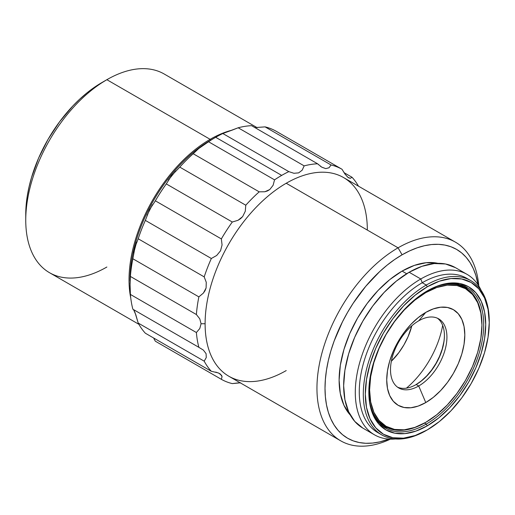 <?xml version="1.0" encoding="UTF-8"?>
<svg xmlns="http://www.w3.org/2000/svg" width="515" height="515" viewBox="0 0 515 515"><rect width="100%" height="100%" fill="white"/><g stroke="black" fill="none" stroke-linecap="round" stroke-linejoin="round"><path stroke-width="0.77" d="M348.674 177.83L350.342 178.325L352.028 177.263L343.981 172.615L352.028 177.263A121.122 69.931 -60 0 1 358.479 186.173A121.122 69.931 120 0 0 352.028 177.263L350.342 178.325L347.889 177.289L344.947 174.025L342.012 169.261A121.122 69.931 120 0 0 331.074 164.98L329.001 167.768L325.776 168.617L321.733 167.13L317.581 163.776A121.122 69.931 120 0 0 304.165 165.882L302.176 170.188L298.649 172.879L293.917 173.285L288.818 171.617A121.122 69.931 120 0 0 281.686 175.396A121.122 69.931 120 0 0 274.547 179.857L273.105 185.291L269.776 189.539L267.465 190.93L264.839 191.754L259.2 191.844A121.122 69.931 120 0 0 245.784 205.221L245.282 211.253L242.649 216.596L240.544 218.695L238.014 220.304L232.291 222.017A121.122 69.931 120 0 0 221.353 238.921L222.068 244.947L220.529 250.792L216.68 255.492L211.337 258.491A121.122 69.931 120 0 0 204.198 276.883L206.264 282.304L206.09 287.994L205.041 290.666L203.399 293.074L198.867 296.872A121.122 69.931 120 0 0 196.389 314.536L199.775 318.83L201.075 323.735L205.105 323.735A114.71 66.229 -60 0 1 286.218 183.25A114.71 66.229 120 0 0 205.105 323.735A114.71 66.229 120 0 0 228.86 376.253L340.705 440.821A114.71 66.229 -60 0 1 323.124 348.906A114.71 66.229 -60 0 1 398.063 247.818L286.218 183.25A114.71 66.229 -60 0 1 367.33 230.076M455.415 242.14L343.569 177.566A114.71 66.229 120 0 0 286.218 183.25L398.063 247.818A114.71 66.229 -60 0 1 455.415 242.14A114.71 66.229 -60 0 1 478.815 286.025A114.71 66.229 120 0 0 398.063 247.818L402.093 254.803A109.013 62.939 -60 0 1 478.055 284.84L475.854 275.383L473.304 268.63L470.073 262.605L466.184 257.352L461.678 252.942L456.599 249.402L450.992 246.769L444.915 245.076L438.426 244.329L431.589 244.548L424.469 245.713L417.131 247.831L409.65 250.869L402.093 254.803L394.535 259.592L387.055 265.193L379.716 271.553L365.753 286.289L353.193 303.238L347.586 312.341L342.507 321.746L334.113 341.097L330.875 350.863L328.332 360.558L326.491 370.092L325.383 379.375L325.01 388.31L325.383 396.82L326.491 404.822L328.332 412.232L330.875 418.985L334.113 425.01L338.001 430.263L342.507 434.673L347.586 438.214L353.193 440.846L359.27 442.54L365.753 443.286L372.596 443.067L379.716 441.902L389.005 439.076A109.013 62.939 -60 0 1 325.287 380.566A109.013 62.939 -60 0 1 402.093 254.803L398.063 247.818A114.71 66.229 120 0 0 317.04 383.836A114.71 66.229 120 0 0 390.415 439.141A114.71 66.229 -60 0 1 340.705 440.821M219.525 373.542L220.517 374.205L222.062 376.658L221.353 379.317A121.122 69.931 120 0 0 232.291 383.598L240.711 382.793M406.67 273.735L402.093 271.09A89.063 51.423 120 0 0 346.305 342.282A89.063 51.423 120 0 0 350.329 415.109L343.911 405.228L340.325 393.653L339.115 380.167L340.325 365.283L343.911 349.569L349.73 333.636L357.565 318.096L367.105 303.547L377.991 290.537L389.804 279.581L402.093 271.09L406.67 273.735M130.05 281.293A113.995 65.817 120 0 0 130.05 281.306A113.995 65.817 -60 0 1 210.648 140.196L215.682 137.293L210.648 140.196A113.995 65.817 120 0 0 130.038 279.819L130.392 276.433A121.122 69.931 -60 0 1 132.87 258.768L135.046 247.02L138.2 238.78A121.122 69.931 -60 0 1 145.339 220.388L149.479 209.811L155.356 200.818A121.122 69.931 -60 0 1 166.287 183.913L171.592 175.615L179.786 167.118A121.122 69.931 -60 0 1 193.202 153.74L198.719 148.545L208.549 141.754A121.122 69.931 -60 0 1 215.682 137.293L281.686 175.396A121.122 69.931 -60 0 1 288.818 171.617L222.821 133.514A121.122 69.931 120 0 0 215.682 137.293A121.122 69.931 120 0 0 208.549 141.754L274.547 179.857A121.122 69.931 -60 0 1 281.686 175.396L215.682 137.293A121.122 69.931 -60 0 1 222.821 133.514L238.168 127.778A121.122 69.931 -60 0 1 251.584 125.673A121.122 69.931 120 0 0 238.168 127.778L304.165 165.882A121.122 69.931 -60 0 1 317.581 163.776L251.584 125.673L317.581 163.776L318.695 164.832M130.063 285.413L130.392 276.433L196.389 314.536A121.122 69.931 -60 0 1 198.867 296.872L132.87 258.768A121.122 69.931 120 0 0 130.392 276.433L196.389 314.536L199.775 318.83L201.075 323.735L199.781 328.525L196.389 332.529L130.392 294.426L130.063 285.413M199.781 328.525L196.389 332.529A121.122 69.931 120 0 0 198.867 347.329L132.87 309.225L198.867 347.329A121.122 69.931 -60 0 1 196.389 332.529L130.392 294.426A121.122 69.931 120 0 0 132.87 309.225A121.122 69.931 -60 0 1 130.392 294.426L130.038 282.722M203.386 350.097L198.867 347.329L203.386 350.097L206.084 353.663L206.264 357.545L204.198 361.163A121.122 69.931 120 0 0 211.337 371.315L145.339 333.211L211.337 371.315A121.122 69.931 -60 0 1 204.198 361.163L138.2 323.06A121.122 69.931 120 0 0 145.339 333.211A121.122 69.931 -60 0 1 138.2 323.06L135.831 314.832L133.565 309.624M153.927 338.716L155.356 341.213L153.927 338.716M106.863 267.021A114.71 66.229 -60 0 1 25.75 220.188A114.71 66.229 -60 0 1 106.863 79.696L210.139 139.327L210.648 140.196L210.139 139.327A114.71 66.229 120 0 0 130.765 298.095A114.71 66.229 -60 0 1 210.139 139.327L106.863 79.696A114.71 66.229 120 0 0 31.924 180.784A114.71 66.229 120 0 0 49.511 272.699L138.883 324.302M489.25 322.577L489.25 321.411A89.063 51.423 120 0 0 426.272 285.053L427.283 286.797A87.634 50.599 -60 0 1 489.25 322.577A87.634 50.599 -60 0 1 427.283 429.903L439.372 421.553L450.998 410.77L461.71 397.973L471.103 383.649L478.808 368.36L484.531 352.678L488.059 337.222L489.25 322.577L488.059 309.303L484.531 297.915L478.808 288.851L471.103 282.458L461.71 278.982L450.998 278.551L439.372 281.19L427.283 286.797L415.193 295.153L403.567 305.936L392.855 318.734L383.463 333.051L375.757 348.346L370.034 364.021L366.506 379.478L365.315 394.13L366.506 407.397L370.034 418.785L375.757 427.849L383.463 434.248L392.855 437.724L403.567 438.149L415.193 435.51L427.283 429.903A87.634 50.599 -60 0 1 365.315 394.13A87.634 50.599 -60 0 1 427.283 286.797L426.272 285.053A89.063 51.423 120 0 0 363.3 394.13A89.063 51.423 120 0 0 426.272 430.489A89.063 51.423 -60 0 1 381.744 434.898A89.063 51.423 -60 0 1 368.09 363.532A89.063 51.423 -60 0 1 426.272 285.053L422.242 282.722L420.787 278.976L409.148 272.255A92.623 53.476 120 0 0 348.636 353.876A92.623 53.476 120 0 0 362.837 428.094L374.476 434.815A92.623 53.476 -60 0 1 360.281 360.597A92.623 53.476 -60 0 1 420.787 278.976A92.623 53.476 120 0 0 356.586 376.71A92.623 53.476 120 0 0 395.398 438.973A92.623 53.476 -60 0 1 374.476 434.815M106.863 79.696L101.822 82.606A107.584 62.115 120 0 0 25.75 214.369L26.117 205.549L27.211 196.389L29.027 186.977L31.544 177.411L38.574 158.163L48.03 139.391L59.56 121.81L72.712 106.103L79.741 99.138L86.984 92.861L94.367 87.331L106.863 79.696A114.71 66.229 120 0 1 164.214 74.018L257.159 127.675M470.807 280.643L466.77 278.312A89.063 51.423 120 0 0 422.242 282.722A89.063 51.423 120 0 0 364.06 361.202A89.063 51.423 120 0 0 377.714 432.568A89.063 51.423 120 0 0 379.774 433.656A89.063 51.423 -60 0 1 363.532 363.036A89.063 51.423 -60 0 1 422.242 282.722L426.272 285.053A89.063 51.423 -60 0 1 470.807 280.643A89.063 51.423 -60 0 1 489.25 321.991M426.774 291.162A81.222 46.897 -60 0 1 466.886 287.428A81.222 46.897 -60 0 1 479.336 352.511A81.222 46.897 -60 0 1 426.272 424.09L424.508 423.066L426.272 424.09A81.222 46.897 -60 0 1 385.664 428.113A81.222 46.897 -60 0 1 368.843 391.503A81.222 46.897 120 0 0 426.272 424.09A81.222 46.897 120 0 0 483.707 324.901A81.222 46.897 120 0 0 426.774 291.162M467.755 289.34A81.222 46.897 120 0 0 464.021 285.992M425.268 422.635A80.153 46.279 -60 0 1 385.188 426.607A80.153 46.279 -60 0 1 370.176 404.365A80.153 46.279 120 0 0 425.268 422.635L425.77 422.345A79.445 45.867 -60 0 1 369.596 389.913A79.445 45.867 -60 0 1 425.77 292.617L425.409 291.986L425.77 292.617L414.813 300.187L404.275 309.966L394.561 321.566L386.05 334.544L379.066 348.41L373.871 362.618L370.678 376.632L369.596 389.913L370.678 401.945L373.871 412.264L379.066 420.485L386.05 426.278L394.561 429.433L404.275 429.819L414.813 427.424L425.77 422.345L436.733 414.768L447.265 404.996L456.979 393.396L465.489 380.411L472.48 366.551L477.669 352.337L480.868 338.323L481.943 325.049L480.868 313.017L477.669 302.691L472.48 294.477L465.489 288.677L456.979 285.529L447.265 285.143L436.733 287.531L425.77 292.617A79.445 45.867 -60 0 1 481.943 325.049A79.445 45.867 -60 0 1 425.77 422.345L425.268 422.635M385.188 426.607L379.555 423.311A80.153 46.279 120 0 0 380.656 423.987A80.153 46.279 120 0 0 382.986 425.184M418.714 385.986A39.9 23.033 120 0 0 446.93 337.119A39.9 23.033 120 0 0 418.714 320.826L425.77 312.393A55.221 31.879 -60 0 1 464.813 334.937A55.221 31.879 -60 0 1 425.77 402.563L418.714 385.986L416.197 384.531A39.9 23.033 120 0 0 441.909 350.522A39.9 23.033 120 0 0 437.37 318.193A39.9 23.033 -60 0 1 444.413 335.664A39.9 23.033 -60 0 1 416.197 384.531L416.197 384.531A39.9 23.033 -60 0 1 397.548 387.164A39.9 23.033 120 0 0 416.197 384.531L418.714 385.986A39.9 23.033 -60 0 1 398.771 387.962A39.9 23.033 -60 0 1 392.649 355.987A39.9 23.033 -60 0 1 418.714 320.826A39.9 23.033 -60 0 1 438.664 318.849A39.9 23.033 -60 0 1 444.78 350.824A39.9 23.033 -60 0 1 418.714 385.986L425.77 402.563A55.221 31.879 -60 0 1 386.726 380.019A55.221 31.879 -60 0 1 425.77 312.393L418.714 320.826A39.9 23.033 120 0 0 390.505 369.693A39.9 23.033 120 0 0 418.714 385.986M415.946 384.673A40.614 23.445 120 0 0 444.413 335.374M406.432 388.156A68.398 39.488 120 0 0 442.668 325.39A68.398 39.488 -60 0 1 406.432 388.156M391.355 361.253A47.026 27.147 120 0 0 411.833 325.789L408.073 336.668L403.94 344.876L398.9 352.556L391.355 361.253M415.695 384.821L421.296 380.952L426.684 375.95L431.647 370.021L435.999 363.384L439.572 356.296L442.224 349.035L443.859 341.87M425.77 312.393L433.385 308.865L440.711 307.197L447.464 307.468L453.38 309.657L458.234 313.687L461.846 319.397L464.067 326.574L464.813 334.937L464.067 344.168L461.846 353.908L458.234 363.783L453.38 373.42L447.464 382.439L440.711 390.505L433.385 397.297L425.77 402.563L418.154 406.097L410.828 407.758L404.075 407.487L398.159 405.299L393.306 401.269L389.701 395.559L387.473 388.381L386.726 380.019L387.473 370.794L389.701 361.054L393.306 351.172L398.159 341.535L404.075 332.516L410.828 324.45L418.154 317.658L425.77 312.393M481.943 325.049L481.943 324.463A80.153 46.279 120 0 0 438.574 285.889A80.153 46.279 -60 0 1 465.341 287.769A80.153 46.279 -60 0 1 481.943 324.759M460.809 285.156A80.153 46.279 120 0 0 459.676 284.538L465.341 287.769M382.986 426.349A81.222 46.897 120 0 0 387.756 427.907M427.283 425.834L426.272 424.09L427.283 425.834A82.651 47.715 -60 0 1 368.843 392.089A82.651 47.715 -60 0 1 427.283 290.872A82.651 47.715 -60 0 1 485.722 324.611A82.651 47.715 -60 0 1 427.283 425.834L415.882 431.119L404.919 433.611L394.812 433.205L385.96 429.928L378.692 423.897L373.291 415.348L369.963 404.61L368.843 392.089L369.963 378.28L373.291 363.699L378.692 348.913L385.96 334.493L394.812 320.987L404.919 308.916L415.882 298.745L427.283 290.866A82.651 47.715 -60 0 1 427.283 290.866L438.683 285.58L449.647 283.096L459.753 283.495L468.605 286.778L475.873 292.803L481.274 301.352L484.602 312.096L485.722 324.611L484.602 338.426L481.274 353L475.873 367.787L468.605 382.207L459.753 395.713L449.647 407.783L438.683 417.955L427.283 425.834M467.099 274.386L455.46 267.665A92.623 53.476 120 0 0 409.148 272.255L420.787 278.976A92.623 53.476 -60 0 1 467.099 274.386A92.623 53.476 -60 0 1 481.158 290.428A92.623 53.476 120 0 0 420.787 278.976L422.242 282.722A89.063 51.423 -60 0 1 468.74 279.555M210.139 139.327A114.71 66.229 -60 0 1 232.207 130.121A114.71 66.229 120 0 0 210.139 139.327M455.46 267.665L445.533 263.989L434.209 263.538L421.92 266.326L409.148 272.255L396.37 281.081L384.081 292.481L372.757 306.007L362.83 321.141L354.687 337.306L348.636 353.876L344.908 370.214L343.653 385.69L344.908 399.717L348.636 411.755L354.687 421.334L362.83 428.094M322.01 167.291L325.776 168.617L329.001 167.768L331.074 164.98L265.077 126.877L254.719 127.604L265.077 126.877A121.122 69.931 -60 0 1 276.014 131.158A121.122 69.931 120 0 0 265.077 126.877L331.074 164.98A121.122 69.931 -60 0 1 342.012 169.261L276.014 131.158L342.012 169.261L345.262 174.456M437.962 263.326A89.063 51.423 120 0 0 402.093 271.09L414.375 265.392L426.195 262.708L437.962 263.326M348.707 177.849L347.104 176.587M321.733 167.13L320.259 166.126M232.529 129.992L238.168 127.778L304.165 165.882L302.176 170.188L298.649 172.879L293.917 173.285L288.818 171.617L222.821 133.514L232.529 129.992M195.191 151.558L198.719 148.545L208.549 141.754L274.547 179.857L273.105 185.291L269.776 189.539L264.839 191.754L259.2 191.844L193.202 153.74A121.122 69.931 120 0 0 179.786 167.118L245.784 205.221A121.122 69.931 -60 0 1 259.2 191.844L193.202 153.74M168.366 180.108L175.628 171.07M179.786 167.118L245.784 205.221L245.282 211.253L242.649 216.596L238.014 220.304L232.291 222.017L166.287 183.913A121.122 69.931 120 0 0 155.356 200.818L221.353 238.921A121.122 69.931 -60 0 1 232.291 222.017L166.287 183.913M147.026 215.302L152.421 204.758M155.356 200.818L221.353 238.921L222.068 244.947L220.529 250.792L216.68 255.492L211.337 258.491L145.339 220.388A121.122 69.931 120 0 0 138.2 238.78L204.198 276.883A121.122 69.931 -60 0 1 211.337 258.491L145.339 220.388M133.752 252.884L136.623 242.114M138.2 238.78L204.198 276.883L206.264 282.304L206.09 287.994L203.399 293.074L198.867 296.872L132.87 258.768M204.198 361.163L138.2 323.06L135.052 312.669L133.758 309.901M215.676 372.081L218.83 373.175L221.598 375.377L222.062 376.658L221.353 379.317L155.356 341.213L221.353 379.317A121.122 69.931 -60 0 0 232.291 383.598L238.284 382.89M211.736 371.36L218.309 372.944M206.084 353.663L206.264 357.545M286.218 370.568A114.71 66.229 -60 0 1 205.105 323.735L201.075 323.735M25.75 220.188L25.75 214.369M381.744 434.898L377.714 432.568"/></g></svg>
